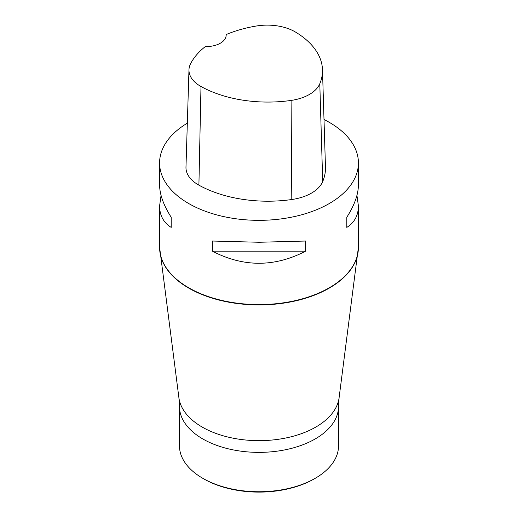 <?xml version="1.0" encoding="UTF-8"?>
<svg xmlns="http://www.w3.org/2000/svg" width="518" height="518" viewBox="0 0 518 518"><rect width="100%" height="100%" fill="white"/><g stroke="black" fill="none" stroke-linecap="round" stroke-linejoin="round"><path stroke-width="0.78" d="M226.139 34.57A96.419 55.666 180 0 1 256.371 26.01A39.251 22.662 180 0 1 295.5 32.064A96.419 55.666 180 0 1 322.474 69.703L325.466 167.081A99.417 57.394 180 0 1 322.708 181.572A42.249 24.391 180 0 1 291.802 199.521A99.417 57.394 180 0 1 198.906 185.153A42.249 24.391 180 0 1 185.975 167.146L188.973 69.775A39.251 22.662 180 0 1 190.566 63.766A96.419 55.666 180 0 1 205.335 46.562A19.885 11.48 180 0 0 226.159 35.094A19.885 11.48 180 0 0 226.139 34.57L226.139 35.638M322.474 69.703A96.419 55.666 180 0 1 319.794 83.761A39.251 22.662 180 0 1 291.084 100.434A96.419 55.666 180 0 1 200.99 86.5A39.251 22.662 180 0 1 188.973 69.775M324.003 119.516A99.417 57.394 180 0 1 329.299 122.352A99.417 57.394 180 0 1 358.417 162.937A99.417 57.394 180 0 1 259 220.338A99.417 57.394 180 0 1 159.583 162.937A99.417 57.394 180 0 1 187.328 123.161M161.059 195.409L159.583 205.95C159.661 215.43 163.533 222.578 171.193 227.396L171.193 217.249C163.533 205.212 159.661 194.418 159.583 184.861L159.583 162.937M212.386 251.178C243.46 267.288 274.54 267.288 305.614 251.178L305.614 241.032L259 242.262L212.386 241.032L212.386 251.178L305.614 251.178M358.417 162.937L358.417 184.861C358.339 194.418 354.467 205.212 346.807 217.249L346.807 227.396C354.467 222.578 358.339 215.43 358.417 205.95L356.941 195.409M346.807 217.249L346.807 227.396M171.193 227.396L171.193 217.249M203.814 478.904L202.765 478.295L203.814 478.904A78.043 45.06 0 0 0 314.186 478.904L315.235 478.295A79.532 45.921 0 0 0 338.532 445.823L338.532 406.455A79.532 45.921 0 0 1 289.433 448.879A79.532 45.921 0 0 1 202.765 438.927A79.532 45.921 0 0 1 179.468 406.455L179.468 445.823A79.532 45.921 0 0 0 202.765 478.295A79.532 45.921 0 0 0 315.235 478.295M319.794 83.761L322.708 181.572M291.084 100.434L291.802 199.521M200.99 86.5L198.906 185.153M159.583 205.95L159.583 247.19A99.417 57.394 0 0 0 188.701 287.775A99.417 57.394 0 0 0 297.047 300.213A99.417 57.394 0 0 0 358.417 247.19L358.417 205.95M358.333 249.508A99.391 57.381 180 0 1 358.113 251.832A99.391 57.381 180 0 1 293.564 301.334A99.391 57.381 180 0 1 188.72 288.105A99.391 57.381 180 0 1 159.887 251.832A99.391 57.381 180 0 1 159.667 249.508M179.468 406.455L178.904 397.759A80.322 46.374 0 0 0 202.201 427.072A80.322 46.374 0 0 0 286.933 437.762A80.322 46.374 0 0 0 339.096 397.759L338.532 406.455M339.096 397.759L358.417 247.19M178.904 397.759L159.583 247.19"/></g></svg>
